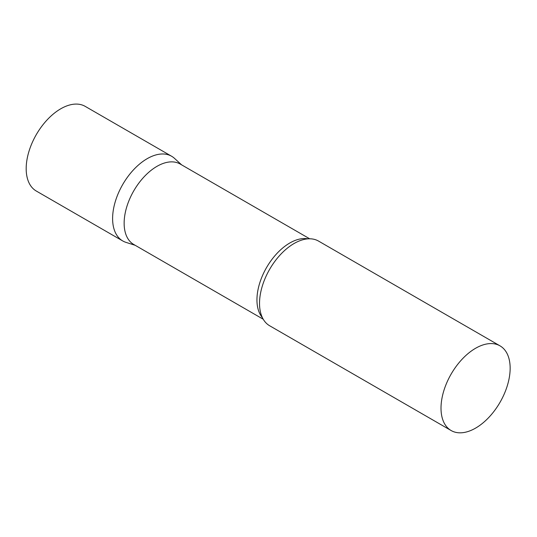 <?xml version="1.0" encoding="UTF-8"?>
<svg xmlns="http://www.w3.org/2000/svg" width="537" height="537" viewBox="0 0 537 537"><rect width="100%" height="100%" fill="white"/><g stroke="black" fill="none" stroke-linecap="round" stroke-linejoin="round"><path stroke-width="0.81" d="M122.731 240.938A48.887 28.226 -60 0 1 115.24 201.764A48.887 28.226 -60 0 1 147.178 158.684A48.887 28.226 -60 0 1 171.618 156.26L85.195 106.366A48.887 28.226 -60 0 0 60.755 108.789A48.887 28.226 -60 0 0 28.817 151.864A48.887 28.226 -60 0 0 36.308 191.044L122.731 240.938M309.681 238.79L180.204 164.04A46.444 26.816 120 0 0 144.413 176.478A46.444 26.816 120 0 0 124.141 223.217A46.444 26.816 120 0 0 133.76 244.476L263.237 319.233M181.654 164.879L174.478 158.348A48.887 28.226 120 0 0 135.968 167.309A48.887 28.226 120 0 0 112.609 218.559A48.887 28.226 120 0 0 125.973 242.368L135.21 245.315M500.028 345.862L318.535 241.079A48.887 28.226 120 0 0 295.525 242.711A48.887 28.226 120 0 0 259.525 303.378A48.887 28.226 120 0 0 259.552 305.016A48.887 28.226 120 0 0 269.648 325.758L451.14 430.54A48.887 28.226 120 0 0 488.811 417.444A48.887 28.226 120 0 0 510.15 368.241A48.887 28.226 120 0 0 500.028 345.862A48.887 28.226 120 0 0 462.35 358.958A48.887 28.226 120 0 0 441.011 408.16A48.887 28.226 120 0 0 451.14 430.54M307.929 238.851A46.444 26.816 120 0 0 274.253 256.498A46.444 26.816 120 0 0 256.948 299.894A46.444 26.816 120 0 0 262.418 317.689"/></g></svg>
